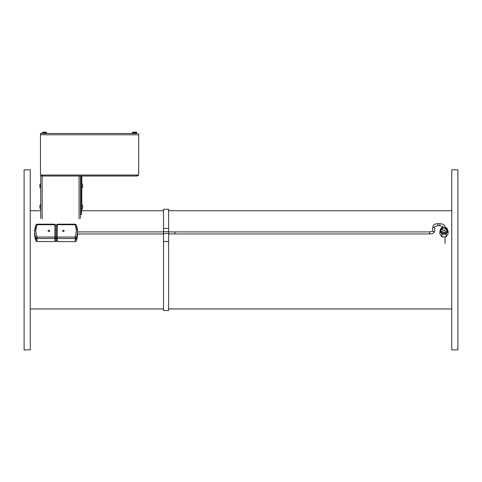 <?xml version="1.0" encoding="UTF-8"?>
<svg xmlns="http://www.w3.org/2000/svg" width="482" height="482" viewBox="0 0 482 482"><rect width="100%" height="100%" fill="white"/><g stroke="black" fill="none" stroke-linecap="round" stroke-linejoin="round"><path stroke-width="0.72" d="M55.936 240.608L54.87 241.669L54.87 237.048A1.066 0.53 180 0 1 55.623 237.204A1.066 0.53 180 0 1 55.936 237.578A1.066 0.922 180 0 1 54.87 238.5L37.018 238.5L37.018 241.669L36.042 241.03A1.066 0.5 -23.5 0 1 36.017 240.934A21.28 18.43 180 0 1 34.656 234.439L34.656 231.408A21.28 18.43 180 0 1 36.017 224.919A1.066 0.5 -156.5 0 1 36.042 224.823A1.066 0.5 -156.5 0 1 37.018 224.714L35.722 230.878L37.018 237.048L54.87 237.048L54.87 224.714L37.018 224.714L37.018 224.178L54.87 224.178L54.87 224.714A1.066 0.53 180 0 1 55.936 225.245L55.936 240.608A1.066 0.922 180 0 1 54.87 241.53L37.018 241.53A1.066 0.922 180 0 1 36.017 240.934L36.017 237.903A1.066 0.5 -23.5 0 1 37.018 237.048L37.018 238.5A1.066 0.922 180 0 1 36.017 237.903A21.28 18.43 180 0 1 34.656 231.408L36.042 224.823L37.018 224.178M48.08 230.878A0.819 0.711 180 0 1 49.718 230.878A0.819 0.711 180 0 1 48.08 230.878M57.328 224.323L57.328 224.714L75.186 224.714L75.186 224.178L76.162 224.823L77.542 231.408A21.28 18.43 0 0 0 76.18 224.919A1.066 0.5 156.5 0 0 76.162 224.823A1.066 0.5 156.5 0 0 75.186 224.714L76.481 230.878L75.186 237.048A1.066 0.5 23.5 0 1 76.18 237.903A21.28 18.43 0 0 0 77.542 231.408L77.542 233.439M64.118 230.878A0.819 0.711 0 0 0 62.485 230.878A0.819 0.711 0 0 0 64.118 230.878M77.542 233.951L77.542 234.439A21.28 18.43 0 0 1 76.18 240.934A1.066 0.5 23.5 0 1 76.162 241.03M56.261 225.245L56.261 237.578A1.066 0.922 0 0 0 57.328 238.5L75.186 238.5A1.066 0.922 0 0 0 76.18 237.903L76.18 240.934A1.066 0.922 0 0 1 75.186 241.53L75.186 237.048L57.328 237.048L57.328 241.669L56.261 240.608L56.261 237.578A1.066 0.53 180 0 1 56.575 237.204A1.066 0.53 180 0 1 57.328 237.048L57.328 224.714A1.066 0.53 180 0 0 56.575 224.865A1.066 0.53 180 0 0 56.261 225.245L57.328 224.178L75.186 224.178M56.261 240.608A1.066 0.922 0 0 0 57.328 241.53L75.186 241.669M168.61 310.486L168.61 241.536L163.537 241.536L163.537 310.486L168.61 310.486M168.61 241.536L168.61 209.26L163.537 209.26L163.537 228.432L168.61 228.432L163.537 228.432L163.537 231.728L168.61 231.728M168.61 241.464L163.537 241.464L163.537 231.728M445.007 229.679A1.066 0.922 180 0 1 443.988 230.854A1.066 0.922 180 0 1 442.964 229.679M445.007 227.155A3.585 3.103 180 0 1 447.573 230.137L447.573 231.059A3.585 3.103 180 0 1 447.121 232.571A3.585 3.103 180 0 1 444.043 234.162A3.585 3.103 180 0 1 440.909 232.655A3.585 3.103 180 0 1 440.397 231.059L440.397 230.137A3.585 3.103 180 0 1 442.964 227.155M446.115 234.138L441.97 234.192L439.843 231.113L439.843 233.824L441.97 236.903L446.115 236.843L448.127 233.71L448.127 231.005L446.115 234.138L446.115 236.843M441.97 234.192L441.97 236.903M439.843 231.113L440.397 230.251M447.573 230.203L448.127 231.005M457.9 349.878L457.9 169.809L451.761 169.809L451.761 349.878L457.9 349.878M24.1 294.327L24.1 349.878L30.239 349.878L30.239 169.809L24.1 169.809L24.1 294.327M42.434 175.044L42.434 176.026L136.725 176.026L136.725 175.044M40.735 175.044A1.964 1.964 0 0 0 42.434 176.026L40.729 176.026L40.729 218.424M136.725 176.026A1.964 1.964 0 0 0 138.424 175.044M80.5 176.026L80.5 218.424M80.687 214.641L80.687 176.026M81.789 176.026L81.789 183.805M81.789 187.896L81.789 204.76M81.789 208.851L81.789 210.73M81.506 176.026L81.506 214.641M81.554 183.805L81.759 187.896L81.554 183.805M81.554 204.76L81.759 208.851L81.554 204.76M134.978 132.14L136.261 132.134A0.753 0.753 0 0 1 136.888 132.875L136.888 133.466L40.47 133.466L42.271 133.466L42.289 132.875M44.82 132.122L46.085 132.14L46.688 133.466L132.466 133.466L132.466 132.875A0.753 0.753 0 0 1 133.092 132.134L134.376 132.122L133.092 132.134M40.47 134.779L138.689 134.779L138.689 175.044L40.47 175.044L40.47 133.466M138.689 134.779L138.689 133.466M132.466 132.875L136.888 132.875L136.888 133.466M46.061 132.14L42.874 132.14M429.661 231.908L429.661 233.957L174.942 233.957L174.942 231.908L429.661 231.908C432.185 231.39 433.21 231.047 432.734 230.884L432.734 226.793C433.402 224.672 435.107 223.648 437.849 223.726L439.891 223.726C442.922 223.793 444.627 224.817 445.007 226.793L445.007 230.185M429.661 233.957C432.691 233.891 434.396 232.866 434.776 230.884L434.776 226.793A1.024 0.886 180 0 1 432.734 226.793M434.776 230.884A1.024 0.886 180 0 1 432.734 230.884M434.776 226.793C434.782 226.371 435.806 226.028 437.849 225.769L437.849 223.726M437.849 225.769L439.891 225.769L439.891 223.726M439.891 225.769C442.416 226.293 443.44 226.63 442.964 226.793A1.024 0.886 0 0 0 445.007 226.793M54.87 224.323L55.936 225.245M168.61 233.547L163.537 233.547M445.007 227.323L447.037 230.697L443.988 232.679L440.934 230.697L442.964 227.323M445.007 227.106L447.573 230.137A3.585 3.103 180 0 1 443.988 233.24A3.585 3.103 180 0 1 440.397 230.137L442.964 227.106M42.133 218.882L42.133 176.026M79.072 176.026L79.072 218.882M81.759 187.896C82.518 187.896 82.796 187.215 82.597 185.847L82.597 185.847C82.862 184.684 82.579 184.004 81.759 183.805M81.759 208.851C82.518 208.851 82.796 208.17 82.597 206.802L82.597 206.802C82.862 205.639 82.579 204.958 81.759 204.76M40.729 185.058L40.729 186.642M40.729 206.007L40.729 207.597M46.67 132.875L42.271 132.875L42.886 132.14M30.239 308.95L163.537 308.95M168.61 308.95L451.761 308.95M30.239 210.73L40.729 210.73M81.506 210.73L163.537 210.73M168.61 210.73L451.761 210.73M174.942 231.902L168.61 231.902M163.537 231.902L77.542 231.902M445.007 236.897L445.007 243.374M174.942 233.951L168.61 233.951M163.537 233.951L77.343 233.951M442.964 226.793L442.964 230.185M56.261 231.36L55.936 231.36M56.261 237.313L55.936 237.313M56.261 228.823L55.936 228.823M56.261 234.204L55.936 234.204M40.759 187.896C40 187.896 39.717 187.215 39.922 185.847C39.657 184.684 39.934 184.004 40.759 183.805M40.759 208.851C40 208.851 39.717 208.17 39.922 206.802C39.657 205.639 39.934 204.958 40.759 204.76"/></g></svg>
